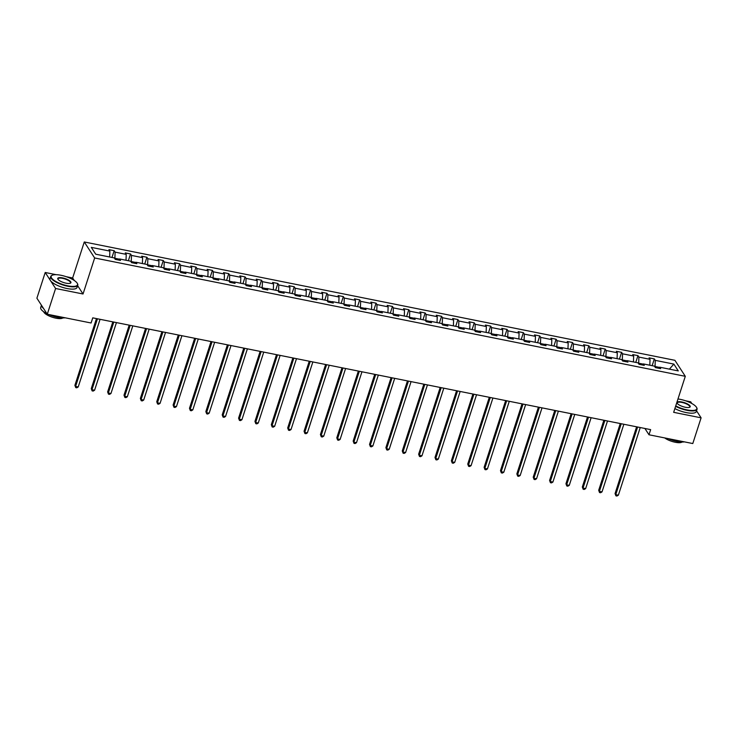 <?xml version="1.0" encoding="UTF-8"?>
<svg xmlns="http://www.w3.org/2000/svg" width="738" height="738" viewBox="0 0 738 738"><rect width="100%" height="100%" fill="white"/><g stroke="black" fill="none" stroke-linecap="round" stroke-linejoin="round"><path stroke-width="1.11" d="M74.261 280.477L72.647 277.986L66.217 276.695M56.18 274.684L45.212 272.488L36.9 298.207L47.278 314.222L91.088 322.995L92.748 317.847L650.648 429.627L648.988 434.774L692.788 443.547L701.1 417.828L696.543 410.808M72.647 277.986L84.28 241.972L674.91 360.31L685.298 376.315L94.658 257.977L84.28 241.972M691.81 403.511L690.722 401.813L685.491 400.771M45.212 272.488L55.59 288.493L47.278 314.222M109.658 256.99L109.87 251.086L108.929 249.638L114.169 250.689L111.982 257.461M659.504 367.395L655.058 366.5L655.27 360.365L673.849 364.083L678.277 370.919L659.707 367.201L660.648 368.649L655.399 367.598L654.458 366.149L643.342 363.917L644.283 365.365L639.034 364.314L638.093 362.865L626.968 360.642L627.909 362.09L622.66 361.039L621.728 359.591L610.603 357.358L611.544 358.806L606.295 357.755L605.354 356.306L594.238 354.083L595.169 355.531L589.93 354.48L588.989 353.032L577.863 350.799L578.804 352.247L573.555 351.196L572.614 349.747L561.498 347.524L562.439 348.973L557.19 347.921L556.249 346.473L545.124 344.24L546.065 345.688L540.825 344.637L539.884 343.188L528.759 340.965L529.7 342.414L524.45 341.362L523.51 339.914L512.393 337.681L513.334 339.129L508.085 338.078L507.144 336.629L496.019 334.406L496.96 335.855L491.72 334.803L490.779 333.355L479.654 331.122L480.595 332.57L475.346 331.519L474.405 330.07L463.289 327.847L464.23 329.296L458.981 328.244L458.04 326.796L446.914 324.563L447.855 326.011L442.606 324.96L441.675 323.512L430.549 321.288L431.49 322.737L426.241 321.685L425.3 320.237L414.184 318.004L415.116 319.453L409.876 318.401L408.935 316.953L397.81 314.729L398.751 316.178L393.502 315.126L392.561 313.678L381.445 311.445L382.385 312.894L377.136 311.842L376.195 310.394L365.07 308.17L366.011 309.619L360.771 308.567L359.83 307.119L348.705 304.886L349.646 306.335L344.397 305.283L343.456 303.835L332.34 301.611L333.281 303.06L328.032 302.008L327.091 300.56L315.965 298.327L316.906 299.776L311.657 298.724L310.726 297.276L299.6 295.052L300.541 296.501L295.292 295.449L294.351 294.001L283.235 291.768L284.167 293.217L278.927 292.165L277.986 290.717L266.861 288.484L267.802 289.942L262.553 288.89L261.612 287.442L250.496 285.209L251.437 286.658L246.188 285.606L245.247 284.158L234.121 281.925L235.062 283.383L229.822 282.331L228.881 280.883L217.756 278.65L218.697 280.099L213.448 279.047L212.507 277.599L201.391 275.366L202.332 276.824L197.083 275.772L196.142 274.324L185.017 272.091L185.958 273.54L180.718 272.488L179.777 271.04L168.651 268.807L169.592 270.265L164.343 269.213L163.402 267.765L152.286 265.532L153.227 266.981L147.978 265.929L147.037 264.481L135.912 262.248L136.853 263.706L131.604 262.654L130.672 261.206L119.547 258.973L120.488 260.422L115.239 259.37L114.298 257.922L95.728 254.204L91.291 247.368L109.87 251.086M119.344 259.167L114.897 258.272L115.11 252.138L114.169 250.689M115.11 252.138L126.235 254.37L125.294 252.913L130.543 253.964L128.357 260.735M135.718 262.451L131.263 261.556L131.484 255.422L130.543 253.964M131.484 255.422L142.6 257.645L141.659 256.197L146.908 257.248L144.722 264.019M152.083 265.726L147.628 264.831L147.849 258.697L146.908 257.248M147.849 258.697L158.974 260.929L158.033 259.472L163.273 260.523L161.087 267.294M168.448 269.01L164.002 268.115L164.214 261.981L163.273 260.523M164.214 261.981L175.34 264.204L174.399 262.756L179.648 263.807L177.461 270.578M184.823 272.285L180.367 271.39L180.589 265.256L179.648 263.807M180.589 265.256L191.705 267.488L190.764 266.031L196.013 267.082L193.826 273.853M201.188 275.569L196.742 274.674L196.954 268.54L196.013 267.082M196.954 268.54L208.079 270.763L207.138 269.315L212.387 270.366L210.201 277.137M217.553 278.844L213.107 277.949L213.319 271.815L212.387 270.366M213.319 271.815L224.444 274.047L223.503 272.59L228.752 273.641L226.566 280.412M233.928 282.128L229.472 281.233L229.693 275.099L228.752 273.641M229.693 275.099L240.809 277.322L239.878 275.874L245.117 276.925L242.931 283.696M250.293 285.403L245.846 284.508L246.058 278.374L245.117 276.925M246.058 278.374L257.184 280.606L256.243 279.149L261.492 280.2L259.306 286.971M266.658 288.687L262.211 287.792L262.433 281.658L261.492 280.2M262.433 281.658L273.549 283.881L272.608 282.433L277.857 283.484L275.671 290.255M283.032 291.962L278.577 291.067L278.798 284.933L277.857 283.484M278.798 284.933L289.923 287.165L288.982 285.707L294.222 286.759L292.036 293.53M299.397 295.246L294.951 294.351L295.163 288.217L294.222 286.759M295.163 288.217L306.288 290.44L305.347 288.992L310.597 290.043L308.41 296.814M315.772 298.521L311.316 297.626L311.537 291.492L310.597 290.043M311.537 291.492L322.654 293.724L321.713 292.266L326.962 293.318L324.775 300.089M332.137 301.805L327.681 300.91L327.903 294.776L326.962 293.318M327.903 294.776L339.028 296.999L338.087 295.551L343.336 296.602L341.141 303.373M348.502 305.08L344.056 304.185L344.268 298.051L343.336 296.602M344.268 298.051L355.393 300.283L354.452 298.825L359.701 299.877L357.515 306.648M364.876 308.364L360.421 307.469L360.642 301.335L359.701 299.877M360.642 301.335L371.758 303.558L370.827 302.11L376.066 303.161L373.88 309.932M381.242 311.639L376.795 310.744L377.007 304.609L376.066 303.161M377.007 304.609L388.133 306.842L387.192 305.384L392.441 306.436L390.254 313.207M397.607 314.923L393.16 314.028L393.382 307.894L392.441 306.436M393.382 307.894L404.498 310.117L403.557 308.668L408.806 309.72L406.62 316.491M413.981 318.198L409.525 317.303L409.747 311.168L408.806 309.72M409.747 311.168L420.872 313.401L419.931 311.943L425.171 312.995L422.985 319.766M430.346 321.482L425.9 320.587L426.112 314.453L425.171 312.995M426.112 314.453L437.237 316.676L436.296 315.227L441.545 316.279L439.359 323.05M446.721 324.757L442.265 323.862L442.486 317.727L441.545 316.279M442.486 317.727L453.602 319.96L452.662 318.502L457.911 319.554L455.724 326.325M463.086 328.041L458.63 327.146L458.851 321.012L457.911 319.554M458.851 321.012L469.977 323.235L469.036 321.786L474.276 322.838L472.089 329.609M479.451 331.316L475.004 330.421L475.217 324.286L474.276 322.838M475.217 324.286L486.342 326.519L485.401 325.061L490.65 326.113L488.464 332.884M495.825 334.6L491.37 333.705L491.591 327.571L490.65 326.113M491.591 327.571L502.707 329.794L501.766 328.345L507.015 329.397L504.829 336.168M512.19 337.875L507.744 336.98L507.956 330.845L507.015 329.397M507.956 330.845L519.082 333.078L518.141 331.62L523.39 332.672L521.203 339.443M528.556 341.159L524.109 340.264L524.321 334.13L523.39 332.672M524.321 334.13L535.447 336.353L534.506 334.904L539.755 335.956L537.568 342.727M544.93 344.434L540.474 343.539L540.696 337.404L539.755 335.956M540.696 337.404L551.821 339.637L550.88 338.179L556.12 339.231L553.934 346.002M561.295 347.718L556.849 346.823L557.061 340.688L556.12 339.231M557.061 340.688L568.186 342.912L567.245 341.463L572.494 342.515L570.308 349.286M577.66 350.993L573.214 350.098L573.435 343.963L572.494 342.515M573.435 343.963L584.551 346.196L583.61 344.738L588.859 345.79L586.673 352.561M594.035 354.277L589.579 353.382L589.8 347.247L588.859 345.79M589.8 347.247L600.926 349.471L599.985 348.022L605.225 349.074L603.038 355.845M610.4 357.552L605.953 356.657L606.166 350.522L605.225 349.074M606.166 350.522L617.291 352.755L616.35 351.297L621.599 352.349L619.413 359.12M626.774 360.836L622.318 359.941L622.54 353.806L621.599 352.349M622.54 353.806L633.656 356.03L632.715 354.581L637.964 355.633L635.778 362.404M643.139 364.111L638.693 363.216L638.905 357.081L637.964 355.633M638.905 357.081L650.03 359.314L649.089 357.856L654.338 358.908L652.143 365.679M655.27 360.365L654.338 358.908M118.467 260.016L119.547 258.973M126.023 260.274L126.235 254.37M134.842 263.3L135.912 262.248M142.397 263.549L142.6 257.645M151.207 266.575L152.286 265.532M158.762 266.833L158.974 260.929M167.572 269.859L168.651 268.807M175.127 270.108L175.34 264.204M183.947 273.134L185.017 272.091M191.502 273.392L191.705 267.488M200.312 276.418L201.391 275.366M207.867 276.667L208.079 270.763M216.686 279.693L217.756 278.65M224.232 279.951L224.444 274.047M233.051 282.977L234.121 281.925M240.606 283.226L240.809 277.322M249.416 286.252L250.496 285.209M256.972 286.51L257.184 280.606M265.791 289.536L266.861 288.484M273.346 289.785L273.549 283.881M282.156 292.811L283.235 291.768M289.711 293.069L289.923 287.165M298.521 296.095L299.6 295.052M306.076 296.344L306.288 290.44M314.895 299.37L315.965 298.327M322.451 299.628L322.654 293.724M331.261 302.654L332.34 301.611M338.816 302.903L339.028 296.999M347.635 305.929L348.705 304.886M355.181 306.187L355.393 300.283M364 309.213L365.07 308.17M371.555 309.462L371.758 303.558M380.365 312.488L381.445 311.445M387.92 312.746L388.133 306.842M396.74 315.772L397.81 314.729M404.295 316.021L404.498 310.117M413.105 319.047L414.184 318.004M420.66 319.305L420.872 313.401M429.47 322.331L430.549 321.288M437.025 322.58L437.237 316.676M445.844 325.606L446.914 324.563M453.4 325.864L453.602 319.96M462.209 328.89L463.289 327.847M469.765 329.139L469.977 323.235M478.575 332.165L479.654 331.122M486.13 332.423L486.342 326.519M494.949 335.449L496.019 334.406M502.504 335.698L502.707 329.794M511.314 338.724L512.393 337.681M518.869 338.982L519.082 333.078M527.688 342.008L528.759 340.965M535.235 342.257L535.447 336.353M544.054 345.283L545.124 344.24M551.609 345.541L551.821 339.637M560.419 348.567L561.498 347.524M567.974 348.816L568.186 342.912M576.793 351.841L577.863 350.799M584.348 352.1L584.551 346.196M593.158 355.126L594.238 354.083M600.714 355.375L600.926 349.471M609.523 358.4L610.603 357.358M617.079 358.659L617.291 352.755M625.898 361.685L626.968 360.642M633.453 361.934L633.656 356.03M642.263 364.959L643.342 363.917M649.818 365.218L650.03 359.314M658.637 368.244L659.707 367.201M55.59 288.493L83.034 293.992L94.658 257.977M685.298 376.315L673.665 412.33L701.1 417.828M644.901 428.474L648.988 434.774M669.394 369.138L673.849 364.083M83.034 293.992L77.619 285.652M636.617 426.813L615.058 493.565L615.76 494.645L637.604 427.016M618.379 495.17L616.959 496.028L615.907 495.816L615.76 494.645L618.379 495.17L640.233 427.542M615.907 495.816L615.058 493.565M675.74 405.9A13.856 4.244 17.9 0 0 687.05 409.894A13.856 4.244 17.9 0 0 696.534 407.358A13.856 4.244 17.9 0 0 680.196 399.341A13.856 4.244 17.9 0 0 677.973 398.972M696.626 407.542A14.197 4.345 -162.1 0 1 696.746 407.736A14.197 4.345 -162.1 0 1 697.032 409.295A14.197 4.345 -162.1 0 1 687.032 410.337A14.197 4.345 -162.1 0 1 675.602 406.324M685.334 407.256A6.928 2.122 -162.1 0 1 677.17 403.252A6.928 2.122 -162.1 0 1 681.912 401.979A6.928 2.122 -162.1 0 1 688.674 404.655A6.928 2.122 -162.1 0 1 689.661 407.284A6.928 2.122 -162.1 0 1 685.334 407.256M689.44 407.367A6.587 2.02 17.9 0 0 689.79 406.952A6.587 2.02 17.9 0 0 681.894 402.422A6.587 2.02 17.9 0 0 677.253 402.902A6.587 2.02 17.9 0 0 677.3 403.446M684.412 441.868A14.197 4.345 -162.1 0 1 676.995 441.416A14.197 4.345 -162.1 0 1 668.047 438.593M682.096 442.016A10.221 3.127 -162.1 0 1 675.252 442.265A10.221 3.127 -162.1 0 1 664.707 437.92M697.032 409.295L696.303 411.555A14.197 4.345 -162.1 0 1 686.303 412.597A14.197 4.345 -162.1 0 1 674.873 408.584M67.767 285.827A13.856 4.244 17.9 0 0 77.25 283.281A13.856 4.244 17.9 0 0 60.922 275.265A13.856 4.244 17.9 0 0 52.278 275.219A13.856 4.244 17.9 0 0 54.234 280.486A13.856 4.244 17.9 0 0 67.767 285.827M77.352 283.466A14.197 4.345 -162.1 0 1 77.472 283.66A14.197 4.345 -162.1 0 1 77.758 285.219A14.197 4.345 -162.1 0 1 67.758 286.261A14.197 4.345 -162.1 0 1 50.737 276.492A14.197 4.345 -162.1 0 1 51.881 275.394A14.197 4.345 -162.1 0 1 52.094 275.311M66.06 283.189A6.928 2.122 -162.1 0 1 57.896 279.176A6.928 2.122 -162.1 0 1 62.638 277.903A6.928 2.122 -162.1 0 1 69.4 280.578A6.928 2.122 -162.1 0 1 70.378 283.207A6.928 2.122 -162.1 0 1 66.06 283.189M70.165 283.291A6.587 2.02 17.9 0 0 70.516 282.875A6.587 2.02 17.9 0 0 62.619 278.346A6.587 2.02 17.9 0 0 57.979 278.826A6.587 2.02 17.9 0 0 58.025 279.37M65.138 317.792A14.197 4.345 -162.1 0 1 57.721 317.34A14.197 4.345 -162.1 0 1 48.763 314.517M62.822 317.94A10.221 3.127 -162.1 0 1 55.968 318.189A10.221 3.127 -162.1 0 1 43.708 311.768M77.758 285.219L77.029 287.479A14.197 4.345 -162.1 0 1 67.02 288.53A14.197 4.345 -162.1 0 1 50.009 278.752L50.737 276.492M43.524 308.429A14.197 4.345 -162.1 0 1 41.476 305.264M46.909 313.65A14.197 4.345 -162.1 0 1 40.701 307.571L41.457 305.228M620.252 423.538L598.693 490.29L599.394 491.37L621.239 423.732M602.014 491.895L600.584 492.753L599.533 492.541L599.394 491.37L602.014 491.895L623.859 424.258M599.533 492.541L598.693 490.29M603.878 420.254L582.319 487.006L583.02 488.086L604.865 420.457M585.649 488.611L584.219 489.469L583.168 489.257L583.02 488.086L585.649 488.611L607.494 420.983M583.168 489.257L582.319 487.006M587.513 416.979L565.954 483.731L566.655 484.811L588.5 417.173M569.275 485.336L567.845 486.194L566.802 485.982L566.655 484.811L569.275 485.336L591.12 417.699M566.802 485.982L565.954 483.731M571.147 413.695L549.589 480.447L550.29 481.527L572.135 413.898M552.91 482.052L551.48 482.91L550.428 482.698L550.29 481.527L552.91 482.052L574.754 414.424M550.428 482.698L549.589 480.447M554.773 410.42L533.214 477.172L533.915 478.252L555.76 410.614M536.544 478.777L535.115 479.635L534.063 479.423L533.915 478.252L536.544 478.777L558.389 411.14M534.063 479.423L533.214 477.172M538.408 407.136L516.849 473.888L517.55 474.968L539.395 407.339M520.17 475.493L518.74 476.351L517.698 476.139L517.55 474.968L520.17 475.493L542.015 407.865M517.698 476.139L516.849 473.888M522.043 403.861L500.484 470.613L501.185 471.693L523.03 404.055M503.805 472.219L502.375 473.076L501.323 472.864L501.185 471.693L503.805 472.219L525.65 404.581M501.323 472.864L500.484 470.613M505.668 400.577L484.11 467.329L484.811 468.409L506.655 400.78M487.44 468.934L486.01 469.792L484.958 469.58L484.811 468.409L487.44 468.934L509.285 401.306M484.958 469.58L484.11 467.329M489.303 397.302L467.744 464.054L468.445 465.134L490.29 397.496M471.065 465.66L469.636 466.517L468.584 466.305L468.445 465.134L471.065 465.66L492.91 398.022M468.584 466.305L467.744 464.054M472.929 394.018L451.37 460.77L452.071 461.85L473.916 394.221M454.7 462.375L453.27 463.233L452.219 463.021L452.071 461.85L454.7 462.375L476.545 394.747M452.219 463.021L451.37 460.77M456.564 390.743L435.005 457.495L435.706 458.575L457.551 390.937M438.326 459.101L436.896 459.959L435.854 459.746L435.706 458.575L438.326 459.101L460.171 391.463M435.854 459.746L435.005 457.495M440.199 387.459L418.64 454.211L419.341 455.291L441.186 387.662M421.961 455.816L420.531 456.674L419.479 456.462L419.341 455.291L421.961 455.816L443.806 388.188M419.479 456.462L418.64 454.211M423.824 384.184L402.265 450.936L402.966 452.016L424.811 384.378M405.596 452.542L404.166 453.4L403.114 453.187L402.966 452.016L405.596 452.542L427.44 384.904M403.114 453.187L402.265 450.936M407.459 380.9L385.9 447.652L386.601 448.732L408.446 381.103M389.221 449.257L387.791 450.115L386.749 449.903L386.601 448.732L389.221 449.257L411.066 381.629M386.749 449.903L385.9 447.652M391.094 377.625L369.535 444.377L370.236 445.457L392.081 377.819M372.856 445.983L371.426 446.841L370.375 446.628L370.236 445.457L372.856 445.983L394.701 378.345M370.375 446.628L369.535 444.377M374.719 374.341L353.161 441.093L353.862 442.173L375.707 374.544M356.491 442.699L355.061 443.556L354.009 443.344L353.862 442.173L356.491 442.699L378.336 375.07M354.009 443.344L353.161 441.093M358.354 371.066L336.796 437.819L337.497 438.898L359.341 371.26M340.117 439.424L338.687 440.282L337.644 440.069L337.497 438.898L340.117 439.424L361.961 371.786M337.644 440.069L336.796 437.819M341.989 367.782L320.421 434.534L321.122 435.614L342.976 367.985M323.751 436.14L322.321 436.997L321.27 436.785L321.122 435.614L323.751 436.14L345.596 368.511M321.27 436.785L320.421 434.534M325.615 364.507L304.056 431.26L304.757 432.339L326.602 364.701M307.377 432.865L305.956 433.723L304.905 433.51L304.757 432.339L307.377 432.865L329.231 365.227M304.905 433.51L304.056 431.26M309.25 361.223L287.691 427.975L288.392 429.055L310.237 361.426M291.012 429.581L289.582 430.439L288.53 430.226L288.392 429.055L291.012 429.581L312.857 361.952M288.53 430.226L287.691 427.975M292.875 357.948L271.316 424.701L272.018 425.78L293.862 358.142M274.647 426.306L273.217 427.164L272.165 426.951L272.018 425.78L274.647 426.306L296.491 358.668M272.165 426.951L271.316 424.701M276.51 354.664L254.951 421.416L255.652 422.496L277.497 354.867M258.272 423.022L256.842 423.88L255.8 423.667L255.652 422.496L258.272 423.022L280.117 355.393M255.8 423.667L254.951 421.416M260.145 351.389L238.586 418.142L239.287 419.221L261.132 351.583M241.907 419.747L240.477 420.605L239.426 420.392L239.287 419.221L241.907 419.747L263.752 352.109M239.426 420.392L238.586 418.142M243.771 348.105L222.212 414.857L222.913 415.937L244.758 348.308M225.542 416.463L224.112 417.321L223.061 417.108L222.913 415.937L225.542 416.463L247.387 348.834M223.061 417.108L222.212 414.857M227.405 344.831L205.847 411.583L206.548 412.662L228.393 345.024M209.168 413.188L207.738 414.046L206.695 413.834L206.548 412.662L209.168 413.188L231.012 345.55M206.695 413.834L205.847 411.583M211.04 341.546L189.482 408.298L190.183 409.378L212.027 341.749M192.803 409.904L191.373 410.762L190.321 410.549L190.183 409.378L192.803 409.904L214.647 342.275M190.321 410.549L189.482 408.298M194.666 338.272L173.107 405.024L173.808 406.103L195.653 338.465M176.437 406.629L175.007 407.487L173.956 407.275L173.808 406.103L176.437 406.629L198.282 338.991M173.956 407.275L173.107 405.024M178.301 334.987L156.742 401.74L157.443 402.819L179.288 335.19M160.063 403.345L158.633 404.203L157.581 403.99L157.443 402.819L160.063 403.345L181.908 335.716M157.581 403.99L156.742 401.74M161.926 331.713L140.368 398.465L141.069 399.544L162.913 331.906M143.698 400.07L142.268 400.928L141.216 400.716L141.069 399.544L143.698 400.07L165.543 332.432M141.216 400.716L140.368 398.465M145.561 328.428L124.002 395.181L124.704 396.26L146.548 328.631M127.323 396.786L125.894 397.644L124.851 397.431L124.704 396.26L127.323 396.786L149.168 329.157M124.851 397.431L124.002 395.181M129.196 325.154L107.637 391.906L108.338 392.985L130.183 325.347M110.958 393.511L109.528 394.369L108.477 394.157L108.338 392.985L110.958 393.511L132.803 325.873M108.477 394.157L107.637 391.906M112.822 321.869L91.263 388.622L91.964 389.701L113.809 322.072M94.593 390.227L93.163 391.085L92.112 390.872L91.964 389.701L94.593 390.227L116.438 322.598M92.112 390.872L91.263 388.622M96.457 318.595L74.898 385.347L75.599 386.426L97.444 318.788M78.219 386.952L76.789 387.81L75.746 387.598L75.599 386.426L78.219 386.952L100.064 319.314M75.746 387.598L74.898 385.347"/></g></svg>
